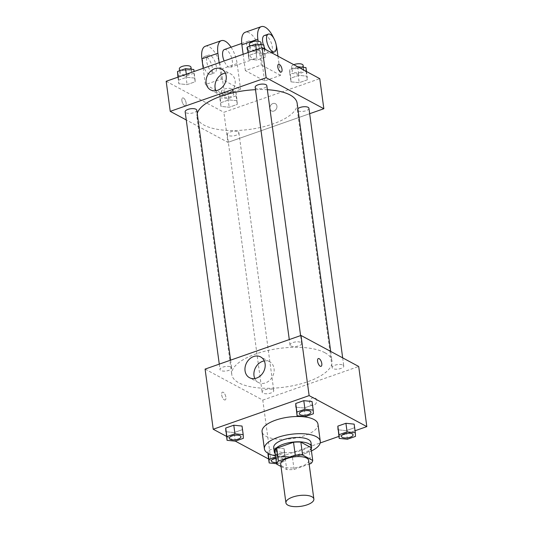 <?xml version="1.0" encoding="UTF-8"?>
<svg xmlns="http://www.w3.org/2000/svg" width="533" height="533" viewBox="0 0 533 533"><rect width="100%" height="100%" fill="white"/><g stroke="black" fill="none" stroke-linecap="round" stroke-linejoin="round"><path stroke-width="0.4" stroke-dasharray="2.67 2" d="M308.64 460.405A14.098 5.443 -7.7 0 1 295.402 467.688A14.098 5.443 -7.7 0 1 280.698 464.183M281.011 466.482L286.741 469.566A18.195 7.029 -7.7 0 0 294.069 469.44L309.147 464.15M294.069 469.44L292.331 456.554L309.153 450.651L310.892 463.543M310.972 447.567A18.195 7.029 -7.7 0 1 309.153 450.651M292.331 456.554A18.195 7.029 -7.7 0 1 284.995 456.681L286.741 469.566M274.881 451.238L284.995 456.681M275.215 453.736A18.802 7.262 172.3 0 0 302.544 454.569A18.802 7.262 172.3 0 0 311.152 448.879M310.972 442.59A18.802 7.262 -7.7 0 1 301.964 450.278A18.802 7.262 -7.7 0 1 273.715 447.627M311.432 450.945A28.196 10.893 -7.7 0 1 275.494 455.808M317.968 424.148A28.196 10.893 -7.7 0 1 291.484 438.719A28.196 10.893 -7.7 0 1 262.076 431.703M276.567 463.703L277.407 463.79L276.241 455.195L267.999 454.349L276.241 455.195L284.316 452.364L284.149 448.686L275.901 447.84L267.826 450.678L268.199 453.423M235.286 441.151L234.127 432.563L225.879 431.717L234.127 432.563L242.202 429.731L242.035 426.054L243.361 438.319M226.512 436.38L235.346 441.131M268.632 459.02L270.917 460.245L320.2 442.963M338.908 436.4L355.058 430.737M347.416 439.232L346.257 430.644L338.015 429.798L346.257 430.644L354.332 427.812L354.165 424.135L355.491 436.4M305.302 416.599L304.143 408.012L295.895 407.165L304.143 408.012L312.218 405.173L312.045 401.502L313.377 413.768M205.092 369.103L262.782 400.11L270.917 460.245M262.782 400.11L358.696 366.471M316.702 400.316A4.111 3.345 -61.7 0 0 315.156 397.924A4.111 3.345 -61.7 0 0 310.259 399.957A4.111 3.345 -61.7 0 0 311.259 405.167A4.111 3.345 -61.7 0 0 315.103 404.474A4.111 3.345 -61.7 0 0 316.702 400.316A4.111 3.345 -61.7 0 0 315.15 397.918A4.111 3.345 -61.7 0 0 310.253 399.957A4.111 3.345 -61.7 0 0 311.259 405.167A4.111 3.345 -61.7 0 0 315.096 404.474A4.111 3.345 -61.7 0 0 316.702 400.316M324.89 352.706A50.568 19.534 -7.7 0 1 332.006 361.008A50.568 19.534 -7.7 0 1 284.509 387.145A50.568 19.534 -7.7 0 1 231.782 374.559A50.568 19.534 -7.7 0 1 267.213 350.647A50.568 19.534 -7.7 0 1 324.89 352.706M230.822 366.99A5.876 2.272 -7.7 0 1 231.648 367.957A5.876 2.272 -7.7 0 1 226.132 370.995A5.876 2.272 -7.7 0 1 220.002 369.536A5.876 2.272 -7.7 0 1 224.12 366.757A5.876 2.272 -7.7 0 1 230.822 366.99M272.936 389.63A5.876 2.272 -7.7 0 1 273.762 390.596A5.876 2.272 -7.7 0 1 268.246 393.627A5.876 2.272 -7.7 0 1 262.123 392.168A5.876 2.272 -7.7 0 1 266.233 389.39A5.876 2.272 -7.7 0 1 272.936 389.63M342.952 365.072A5.876 2.272 -7.7 0 1 343.778 366.038A5.876 2.272 -7.7 0 1 338.262 369.076A5.876 2.272 -7.7 0 1 332.132 367.617A5.876 2.272 -7.7 0 1 336.25 364.839A5.876 2.272 -7.7 0 1 342.952 365.072M290.845 345.944A5.876 2.272 172.3 0 0 297.547 346.184A5.876 2.272 172.3 0 0 301.665 343.405A5.876 2.272 172.3 0 0 295.535 341.939A5.876 2.272 172.3 0 0 290.019 344.978A5.876 2.272 172.3 0 0 290.845 345.944M224.293 399.837A4.111 1.786 70.7 0 0 225.146 399.957A4.111 1.786 70.7 0 0 225.466 395.486A4.111 1.786 70.7 0 0 222.421 392.195A4.111 1.786 70.7 0 0 221.841 395.799A4.111 1.786 70.7 0 0 224.293 399.837A4.111 1.786 70.7 0 0 225.146 399.957A4.111 1.786 70.7 0 0 225.472 395.486A4.111 1.786 70.7 0 0 222.428 392.195A4.111 1.786 70.7 0 0 221.848 395.799A4.111 1.786 70.7 0 0 224.293 399.837M321.053 366.324L321.053 366.324A4.111 1.786 -109.3 0 1 318.008 363.033A4.111 1.786 -109.3 0 1 318.328 358.562A4.111 1.786 -109.3 0 1 318.334 358.562L318.334 358.562M264.281 360.908A11.786 9.594 118.3 0 1 269.598 361.74A11.786 9.594 118.3 0 1 274.042 368.609A11.786 9.594 118.3 0 1 269.451 380.515A11.786 9.594 118.3 0 1 258.438 382.507A11.786 9.594 118.3 0 1 254.814 378.53M297.154 103.269A50.568 19.534 -7.7 0 1 249.657 129.399A50.568 19.534 -7.7 0 1 196.93 116.82A50.568 19.534 -7.7 0 1 197.23 113.389M255.5 89.671A50.568 19.534 -7.7 0 1 267.359 89.711M255.174 87.239A5.876 2.272 172.3 0 0 256 88.198A5.876 2.272 172.3 0 0 262.696 88.438A5.876 2.272 172.3 0 0 266.813 85.66M238.091 131.884A5.876 2.272 -7.7 0 1 238.917 132.85A5.876 2.272 -7.7 0 1 233.401 135.888A5.876 2.272 -7.7 0 1 227.271 134.423A5.876 2.272 -7.7 0 1 231.389 131.644A5.876 2.272 -7.7 0 1 238.091 131.884M308.933 108.299A5.876 2.272 -7.7 0 1 303.41 111.33A5.876 2.272 -7.7 0 1 297.287 109.871A5.876 2.272 -7.7 0 1 297.887 108.665M196.797 110.218A5.876 2.272 -7.7 0 1 191.28 113.249A5.876 2.272 -7.7 0 1 185.158 111.79M227.937 142.364L309.66 113.702L227.937 142.364L186.264 119.965L227.937 142.364L223.867 112.296L319.78 78.657M310.959 412.156A5.876 2.272 -7.7 0 1 305.436 415.174A5.876 2.272 -7.7 0 1 299.313 413.728M304.143 408.012L312.218 405.173M240.943 436.707A5.876 2.272 -7.7 0 1 235.419 439.725A5.876 2.272 -7.7 0 1 229.297 438.279M234.127 432.563L242.202 429.731M353.073 434.788A5.876 2.272 -7.7 0 1 347.556 437.806A5.876 2.272 -7.7 0 1 341.433 436.36M346.257 430.644L354.332 427.812M277.407 463.79L285.481 460.958L285.308 457.281L277.067 456.435L275.648 456.934M275.801 458.06A5.876 2.272 -7.7 0 1 282.23 458.36A5.876 2.272 -7.7 0 1 283.056 459.326A5.876 2.272 -7.7 0 1 277.56 462.358A5.876 2.272 -7.7 0 1 271.417 460.918M276.241 455.195L284.316 452.364L285.481 460.958M284.316 452.364L284.149 448.686L285.308 457.281M284.149 448.686L275.901 447.84L277.067 456.435M275.901 447.84L267.826 450.678M275.808 458.094A5.876 2.272 -7.7 0 1 282.237 458.393A5.876 2.272 -7.7 0 1 283.063 459.359A5.876 2.272 -7.7 0 1 276.4 462.504M247.692 50.622L255.933 51.468L264.008 48.63L263.842 44.959M260.764 46.038A5.876 2.272 -7.7 0 1 261.59 47.004A5.876 2.272 -7.7 0 1 256.067 50.035A5.876 2.272 -7.7 0 1 249.944 48.576A5.876 2.272 -7.7 0 1 254.061 45.798A5.876 2.272 -7.7 0 1 260.764 46.038M248.851 59.21L257.099 60.056L265.174 57.224L265.001 53.547L256.759 52.7L248.684 55.532L248.851 59.21L257.099 60.056L265.174 57.224L265.001 53.547L256.759 52.7L248.684 55.532L248.851 59.21L247.958 52.607M255.933 51.468L257.099 60.056M264.008 48.63L265.174 57.224M264.368 48.883L265.001 53.547M256.346 49.662L256.759 52.7M248.271 52.5L248.684 55.532M261.003 42.707A5.876 2.272 -7.7 0 1 255.487 45.738A5.876 2.272 -7.7 0 1 249.364 44.279M177.676 75.173L185.917 76.019L193.992 73.188L193.825 69.51M190.747 70.589A5.876 2.272 -7.7 0 1 191.574 71.555A5.876 2.272 -7.7 0 1 186.057 74.593A5.876 2.272 -7.7 0 1 179.927 73.128A5.876 2.272 -7.7 0 1 184.045 70.349A5.876 2.272 -7.7 0 1 190.747 70.589M177.942 77.158L178.835 83.768L187.083 84.607L195.158 81.776L194.985 78.104L186.743 77.258L178.668 80.09L178.835 83.768L187.083 84.607L195.158 81.776L194.092 71.495M185.917 76.019L187.083 84.607M193.992 73.188L195.158 81.776M186.33 74.22L186.743 77.258L178.668 80.09L178.835 83.768M178.255 77.052L178.668 80.09M190.994 67.258A5.876 2.272 -7.7 0 1 185.471 70.296A5.876 2.272 -7.7 0 1 179.348 68.83M297.654 66.765L289.639 69.576L289.805 73.254L298.054 74.1L306.129 71.269L305.955 67.591M302.877 68.67A5.876 2.272 -7.7 0 1 303.703 69.636A5.876 2.272 -7.7 0 1 298.187 72.675A5.876 2.272 -7.7 0 1 292.057 71.209A5.876 2.272 -7.7 0 1 296.175 68.431A5.876 2.272 -7.7 0 1 302.877 68.67M290.965 81.849L299.213 82.688L307.288 79.857L307.121 76.179L298.873 75.34L290.798 78.171L290.965 81.849L299.213 82.688L307.288 79.857L307.121 76.179L298.873 75.34L290.798 78.171L290.965 81.849L289.805 73.254M298.054 74.1L299.213 82.688M306.129 71.269L307.288 79.857M306.488 71.515L307.121 76.179M297.72 66.805L298.873 75.34M289.639 69.576L290.798 78.171M303.124 65.339A5.876 2.272 -7.7 0 1 297.607 68.377A5.876 2.272 -7.7 0 1 291.478 66.911A5.876 2.272 -7.7 0 1 293.803 64.7M219.789 97.806L228.037 98.652L236.112 95.82L235.939 92.142L227.698 91.303L219.623 94.134L219.789 97.806L220.955 106.4L229.197 107.246L237.272 104.415L237.105 100.737L228.857 99.891L220.782 102.722L220.955 106.4L229.197 107.246L237.272 104.415L237.105 100.737L228.857 99.891L220.782 102.722L220.955 106.4M232.861 93.222A5.876 2.272 -7.7 0 1 233.687 94.188A5.876 2.272 -7.7 0 1 228.171 97.226A5.876 2.272 -7.7 0 1 222.048 95.767A5.876 2.272 -7.7 0 1 226.159 92.989A5.876 2.272 -7.7 0 1 232.861 93.222M228.037 98.652L229.197 107.246M236.112 95.82L237.272 104.415M235.939 92.142L237.105 100.737M227.698 91.303L228.857 99.891M219.623 94.134L220.782 102.722M232.281 88.931A5.876 2.272 -7.7 0 1 233.108 89.897A5.876 2.272 -7.7 0 1 227.591 92.929A5.876 2.272 -7.7 0 1 221.462 91.469A5.876 2.272 -7.7 0 1 225.579 88.691A5.876 2.272 -7.7 0 1 232.281 88.931M278.546 64.306L278.546 64.306A4.111 1.786 70.7 0 0 278.226 68.777A4.111 1.786 70.7 0 0 281.271 72.068L281.271 72.068M215.898 90.717A11.786 9.594 -61.7 0 0 219.529 94.694A11.786 9.594 -61.7 0 0 233.561 88.851A11.786 9.594 -61.7 0 0 230.689 73.927A11.786 9.594 -61.7 0 0 225.372 73.094M181.893 100.69A4.111 1.786 70.7 0 0 185.357 105.707A4.111 1.786 70.7 0 0 185.684 101.237A4.111 1.786 70.7 0 0 182.639 97.945A4.111 1.786 70.7 0 0 181.893 100.69A4.111 1.786 -109.3 0 1 182.639 97.939A4.111 1.786 -109.3 0 1 185.684 101.23A4.111 1.786 -109.3 0 1 185.364 105.701A4.111 1.786 -109.3 0 1 181.9 100.69M166.176 81.289L223.867 112.296M272.916 103.535A4.111 3.345 -61.7 0 0 269.971 107.1A4.111 3.345 -61.7 0 0 271.477 110.917A4.111 3.345 -61.7 0 0 276.374 108.879A4.111 3.345 -61.7 0 0 275.368 103.668A4.111 3.345 -61.7 0 0 272.916 103.535M272.909 103.535A4.111 3.345 118.3 0 1 275.368 103.668A4.111 3.345 118.3 0 1 276.367 108.879A4.111 3.345 118.3 0 1 271.47 110.911A4.111 3.345 118.3 0 1 269.971 107.1A4.111 3.345 118.3 0 1 272.909 103.535M194.985 78.098L186.743 77.258M205.298 46.271A18.802 8.148 -109.3 0 1 221.135 69.177L224.62 94.954L240.603 89.344L221.375 79.011L205.385 84.614L203.186 68.311M224.62 94.954L205.385 84.614M277.979 56.192L280.565 75.333L264.581 80.936L245.353 70.603L261.337 64.993L258.119 41.181M280.565 75.333L261.337 64.993M250.317 41.401A9.401 4.077 -109.3 0 1 255.92 50.628A9.401 4.077 -109.3 0 1 254.594 58.863A9.401 4.077 -109.3 0 1 247.638 51.341A9.401 4.077 -109.3 0 1 248.371 41.128A9.401 4.077 -109.3 0 1 250.317 41.401M264.581 80.936L261.097 55.166A18.802 8.148 70.7 0 0 245.26 32.253M245.353 70.603L243.148 54.293M224.393 49.536A9.401 4.077 -109.3 0 1 226.345 49.816A9.401 4.077 -109.3 0 1 231.942 59.036A9.401 4.077 -109.3 0 1 230.616 67.271A9.401 4.077 -109.3 0 1 224.126 60.969M219.17 62.701L221.375 79.011M231.056 47.197A18.802 8.148 -109.3 0 1 237.118 63.574L240.603 89.344M264.355 35.518A9.401 4.077 -109.3 0 1 266.307 35.798A9.401 4.077 -109.3 0 1 271.903 45.025A9.401 4.077 -109.3 0 1 270.577 53.26A9.401 4.077 -109.3 0 1 265.314 49.389M264.121 47.031A9.401 4.077 -109.3 0 1 263.349 44.905M273.829 38.349A18.802 8.148 -109.3 0 1 276.207 45.138M212.68 72.601A9.401 4.077 -109.3 0 1 207.084 63.374A9.401 4.077 -109.3 0 1 208.41 55.139A9.401 4.077 -109.3 0 1 215.365 62.661A9.401 4.077 -109.3 0 1 214.632 72.881A9.401 4.077 -109.3 0 1 212.68 72.601M208.683 74A9.401 4.077 70.7 0 0 210.635 74.28A9.401 4.077 70.7 0 0 211.368 64.06A9.401 4.077 70.7 0 0 204.412 56.545A9.401 4.077 70.7 0 0 203.086 64.779A9.401 4.077 70.7 0 0 208.683 74M261.097 55.166L277.08 49.556M221.135 69.177L237.118 63.574M269.598 361.74L260.657 356.937M258.438 382.507L249.497 377.697M196.93 116.82L231.782 374.559M330.707 351.434L332.006 361.008M301.665 343.405L300.605 335.603M290.019 344.978L289.286 339.574M227.271 134.423L262.123 392.168M238.917 132.85L273.762 390.596M297.287 109.871L332.132 367.617M342.672 357.863L343.778 366.038M219.276 364.126L220.002 369.536M230.589 360.155L231.648 367.957M249.624 46.204L249.944 48.576M261.277 44.692L261.59 47.004M179.608 70.762L179.927 73.128M191.26 69.25L191.574 71.555M291.478 66.911L292.057 71.209M303.39 67.331L303.703 69.636M221.462 91.469L222.048 95.767M233.108 89.897L233.687 94.188M210.582 89.89L219.529 94.694M221.741 69.123L230.689 73.927M248.371 41.128L241.709 43.459M254.594 58.863L230.616 67.271M271.75 52.847L270.577 53.26M210.635 74.28L214.632 72.881M204.412 56.545L208.41 55.139"/><path stroke-width="0.8" d="M311.885 496.749A14.098 5.443 -7.7 0 1 313.87 499.061A14.098 5.443 -7.7 0 1 300.625 506.35A14.098 5.443 -7.7 0 1 285.921 502.839A14.098 5.443 -7.7 0 1 295.802 496.176A14.098 5.443 -7.7 0 1 311.885 496.749M285.921 502.839L280.698 464.183A14.098 5.443 -7.7 0 1 290.578 457.514A14.098 5.443 -7.7 0 1 306.655 458.087A14.098 5.443 -7.7 0 1 308.64 460.405L313.87 499.061M276.62 464.13L274.881 451.238A18.195 7.029 -7.7 0 1 276.7 448.153L293.523 442.257L295.269 455.142L278.446 461.045A18.195 7.029 -7.7 0 0 276.62 464.13L281.011 466.482M309.147 464.15L310.892 463.543A18.195 7.029 -7.7 0 0 312.718 460.459L302.597 455.015A18.195 7.029 -7.7 0 0 295.269 455.142M312.718 460.459L310.972 447.567L300.852 442.13L302.597 455.015M293.523 442.257A18.195 7.029 -7.7 0 1 300.852 442.13M311.152 448.879A18.802 7.262 172.3 0 0 311.558 446.887A18.802 7.262 172.3 0 0 291.951 442.21A18.802 7.262 172.3 0 0 274.295 451.924A18.802 7.262 172.3 0 0 275.215 453.736M274.295 451.924L273.715 447.627A18.802 7.262 -7.7 0 1 286.887 438.739A18.802 7.262 -7.7 0 1 308.334 439.505A18.802 7.262 -7.7 0 1 310.972 442.59L311.558 446.887M276.7 448.153L278.446 461.045M275.494 455.808A28.196 10.893 -7.7 0 1 264.401 448.886A28.196 10.893 -7.7 0 1 284.162 435.548A28.196 10.893 -7.7 0 1 316.322 436.7A28.196 10.893 -7.7 0 1 320.286 441.331A28.196 10.893 -7.7 0 1 311.432 450.945M264.401 448.886L262.076 431.703A28.196 10.893 -7.7 0 1 281.837 418.365A28.196 10.893 -7.7 0 1 313.997 419.518A28.196 10.893 -7.7 0 1 317.968 424.148L320.286 441.331M267.999 454.349L269.158 462.944L276.567 463.703M243.195 434.642L242.035 426.054L233.787 425.207L225.712 428.039L227.045 440.311L235.286 441.151L243.361 438.319L243.195 434.642L234.946 433.802L226.871 436.634L227.045 440.311M355.058 430.737L366.824 426.613L309.133 395.606L213.22 429.238L226.512 436.38M235.346 441.131L268.632 459.02M320.2 442.963L338.908 436.4M355.324 432.723L354.165 424.135L345.917 423.289L337.842 426.12L339.175 438.392L347.416 439.232L355.491 436.4L355.324 432.723L347.083 431.883L339.008 434.715L339.175 438.392M313.211 410.09L312.045 401.502L303.803 400.656L295.728 403.488L297.061 415.753L305.302 416.599L313.377 413.768L313.211 410.09L304.963 409.244L296.888 412.076L297.061 415.753M213.22 429.238L205.092 369.103L300.998 335.464L358.696 366.471L366.824 426.613M300.998 335.464L309.133 395.606M265.101 363.806A11.786 9.594 118.3 0 1 260.504 375.712A11.786 9.594 118.3 0 1 249.497 377.697A11.786 9.594 118.3 0 1 246.626 362.773A11.786 9.594 118.3 0 1 260.657 356.937A11.786 9.594 118.3 0 1 265.101 363.806M319.187 358.682A4.111 1.786 -109.3 0 1 321.632 362.72A4.111 1.786 -109.3 0 1 321.053 366.324A4.111 1.786 -109.3 0 1 318.014 363.033A4.111 1.786 -109.3 0 1 318.334 358.562A4.111 1.786 -109.3 0 1 319.187 358.682M318.334 358.562A4.111 1.786 -109.3 0 1 319.18 358.682A4.111 1.786 -109.3 0 1 321.632 362.72A4.111 1.786 -109.3 0 1 321.053 366.324M254.814 378.53A11.786 9.594 118.3 0 1 264.281 360.908M267.359 89.711A50.568 19.534 -7.7 0 1 290.045 94.961A50.568 19.534 -7.7 0 1 297.154 103.269L330.707 351.434M197.23 113.389A50.568 19.534 -7.7 0 1 255.5 89.671M300.605 335.603L266.813 85.66A5.876 2.272 172.3 0 0 260.69 84.201A5.876 2.272 172.3 0 0 255.174 87.239L289.286 339.574M297.887 108.665A5.876 2.272 -7.7 0 1 302.871 106.827A5.876 2.272 -7.7 0 1 308.107 107.333A5.876 2.272 -7.7 0 1 308.933 108.299L342.672 357.863M219.276 364.126L185.158 111.79A5.876 2.272 -7.7 0 1 189.275 109.012A5.876 2.272 -7.7 0 1 195.971 109.252A5.876 2.272 -7.7 0 1 196.797 110.218L230.589 360.155M262.083 47.65L319.78 78.657L323.844 108.732L309.66 113.702L323.844 108.732L266.154 77.725L170.24 111.357L186.264 119.965L170.24 111.357L166.176 81.289L262.083 47.65L266.154 77.725L170.24 111.357M299.313 413.708L299.319 413.741A5.876 2.272 -7.7 0 1 303.43 410.963A5.876 2.272 -7.7 0 1 310.133 411.203A5.876 2.272 -7.7 0 1 310.959 412.169A5.876 2.272 -7.7 0 1 305.442 415.207A5.876 2.272 -7.7 0 1 299.319 413.741A5.876 2.272 -7.7 0 1 299.313 413.708A5.876 2.272 -7.7 0 1 303.43 410.93A5.876 2.272 -7.7 0 1 310.126 411.17A5.876 2.272 -7.7 0 1 310.952 412.136A5.876 2.272 -7.7 0 1 310.959 412.156M312.045 401.502L303.803 400.656L304.963 409.244M303.803 400.656L295.728 403.488L296.888 412.076M295.728 403.488L295.895 407.165M240.117 435.728A5.876 2.272 -7.7 0 1 240.943 436.687A5.876 2.272 -7.7 0 1 240.943 436.707L240.943 436.727A5.876 2.272 -7.7 0 1 235.426 439.758A5.876 2.272 -7.7 0 1 229.303 438.299A5.876 2.272 -7.7 0 1 229.297 438.266A5.876 2.272 -7.7 0 1 233.414 435.488A5.876 2.272 -7.7 0 1 240.117 435.728M242.035 426.054L233.787 425.207L234.946 433.802M233.787 425.207L225.712 428.039L226.871 436.634M225.712 428.039L225.879 431.717M229.297 438.266L229.303 438.299A5.876 2.272 -7.7 0 1 233.421 435.521A5.876 2.272 -7.7 0 1 240.117 435.761A5.876 2.272 -7.7 0 1 240.943 436.727M341.433 436.38L341.426 436.347A5.876 2.272 -7.7 0 1 341.426 436.347A5.876 2.272 -7.7 0 1 345.544 433.569A5.876 2.272 -7.7 0 1 352.246 433.809A5.876 2.272 -7.7 0 1 353.073 434.768A5.876 2.272 -7.7 0 1 353.073 434.788A5.876 2.272 -7.7 0 1 347.556 437.84A5.876 2.272 -7.7 0 1 341.433 436.38A5.876 2.272 -7.7 0 1 345.551 433.602A5.876 2.272 -7.7 0 1 352.246 433.842A5.876 2.272 -7.7 0 1 353.073 434.808L353.073 434.768M354.165 424.135L345.917 423.289L347.083 431.883M345.917 423.289L337.842 426.12L339.008 434.715M337.842 426.12L338.015 429.798M275.648 456.934L268.992 459.266L269.158 462.944M271.417 460.918A5.876 2.272 -7.7 0 1 271.41 460.898A5.876 2.272 -7.7 0 1 275.801 458.06M268.199 453.423L268.992 459.266M276.4 462.504A5.876 2.272 -7.7 0 1 271.417 460.932A5.876 2.272 -7.7 0 1 275.808 458.094M264.368 48.883L263.842 44.959L255.593 44.112L247.519 46.944L247.958 52.607M255.593 44.112L256.346 49.662M247.519 46.944L248.271 52.5M249.624 46.204L249.364 44.279A5.876 2.272 -7.7 0 1 253.481 41.501A5.876 2.272 -7.7 0 1 260.177 41.741A5.876 2.272 -7.7 0 1 261.003 42.707L261.277 44.692M194.092 71.495L193.825 69.51L185.584 68.664L177.509 71.495L177.942 77.158M185.584 68.664L186.33 74.22M177.509 71.495L178.255 77.052M179.608 70.762L179.348 68.83A5.876 2.272 -7.7 0 1 183.465 66.052A5.876 2.272 -7.7 0 1 190.168 66.292A5.876 2.272 -7.7 0 1 190.994 67.258L191.26 69.25M306.488 71.515L305.955 67.591L297.654 66.765M293.803 64.7A5.876 2.272 -7.7 0 1 302.298 64.373A5.876 2.272 -7.7 0 1 303.124 65.339L303.39 67.331M282.01 69.317A4.111 1.786 70.7 0 0 278.546 64.306A4.111 1.786 -109.3 0 1 282.01 69.317A4.111 1.786 -109.3 0 1 281.271 72.068A4.111 1.786 70.7 0 0 282.01 69.317M281.271 72.068A4.111 1.786 -109.3 0 1 278.226 68.777A4.111 1.786 -109.3 0 1 278.546 64.306M323.844 108.732L266.154 77.725M206.138 83.021A11.786 9.594 118.3 0 1 210.735 71.116A11.786 9.594 118.3 0 1 221.741 69.123A11.786 9.594 118.3 0 1 224.613 84.047A11.786 9.594 118.3 0 1 210.582 89.89A11.786 9.594 118.3 0 1 206.138 83.021M225.372 73.094A11.786 9.594 -61.7 0 0 215.085 87.825A11.786 9.594 -61.7 0 0 215.898 90.717M243.148 54.293L241.869 44.825L257.852 39.222A18.802 8.148 -109.3 0 1 261.243 26.65A18.802 8.148 -109.3 0 1 273.829 38.349M261.243 26.65L245.26 32.253A18.802 8.148 70.7 0 0 241.869 44.825M224.126 60.969A9.401 4.077 -109.3 0 1 224.393 49.536L241.709 43.459M203.186 68.311L201.9 58.843L217.89 53.233L219.17 62.701M217.89 53.233A18.802 8.148 -109.3 0 1 221.282 40.668A18.802 8.148 -109.3 0 1 231.056 47.197M265.314 49.389A9.401 4.077 -109.3 0 1 264.121 47.031M263.349 44.905A9.401 4.077 -109.3 0 1 264.355 35.518L268.352 34.119A9.401 4.077 -109.3 0 1 270.304 34.398A9.401 4.077 -109.3 0 1 275.901 43.619A9.401 4.077 -109.3 0 1 274.575 51.854A9.401 4.077 -109.3 0 1 267.619 44.339A9.401 4.077 -109.3 0 1 268.352 34.119M258.119 41.181L257.852 39.222M276.207 45.138A18.802 8.148 -109.3 0 1 277.08 49.556L277.979 56.192M201.9 58.843A18.802 8.148 -109.3 0 1 205.298 46.271L221.282 40.668M274.575 51.854L271.75 52.847"/></g></svg>
